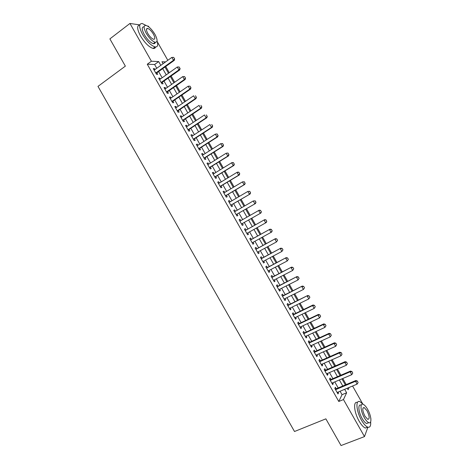 <?xml version="1.0" encoding="UTF-8"?>
<svg xmlns="http://www.w3.org/2000/svg" width="469" height="469" viewBox="0 0 469 469"><rect width="100%" height="100%" fill="white"/><g stroke="black" fill="none" stroke-linecap="round" stroke-linejoin="round"><path stroke-width="0.7" d="M147.565 26.065L148.48 26.205L148.96 27.05M157.303 41.764L167.82 60.308M346.21 384.568L342.769 378.501M340.899 375.206L337.44 369.109M335.587 365.838L332.105 359.711M330.27 356.469L326.77 350.308M324.947 347.089L321.435 340.899M319.624 337.709L316.094 331.483M314.3 328.323L310.754 322.068M308.971 318.932L305.407 312.647M303.642 309.54L300.054 303.22M298.307 300.142L294.708 293.787M292.973 290.733L289.35 284.355M287.632 281.324L283.997 274.916M282.291 271.914L278.639 265.466M276.95 262.493L273.275 256.021M271.604 253.072L267.91 246.565M266.257 243.646L262.546 237.103M260.905 234.213L257.176 227.641M255.546 224.774L251.8 218.173M250.188 215.33L246.442 208.723M244.812 205.856L241.078 199.272M239.436 196.376L235.714 189.816M234.054 186.891L230.349 180.36M228.673 177.405L224.979 170.892M223.285 167.908L219.603 161.424M217.897 158.411L214.233 151.95M212.504 148.907L208.852 142.476M207.11 139.399L203.476 132.991M201.711 129.884L198.088 123.505M196.312 120.369L192.706 114.014M190.906 110.848L187.319 104.517M185.501 101.322L181.925 95.014M180.096 91.789L176.532 85.51M174.685 82.251L171.132 75.996M169.268 72.713L165.733 66.481M352.577 386.016L362.508 403.528M370.797 418.137L370.891 418.917M336.22 388.772L335.376 387.283L334.813 388.379L337.991 393.972L338.542 392.858L338.096 392.072M330.944 379.474L330.1 377.991L329.519 379.052L332.697 384.644L333.266 383.566L332.802 382.745M325.662 370.17L324.818 368.687L324.22 369.719L327.397 375.317L327.989 374.268L327.503 373.418M320.374 360.86L319.536 359.383L318.92 360.38L322.097 365.984L322.707 364.97L322.203 364.079M315.086 351.551L314.253 350.073L313.614 351.041L316.798 356.645L317.425 355.66L316.903 354.74M309.798 342.229L308.965 340.764L308.309 341.696L311.492 347.3L312.137 346.351L311.598 345.395M304.504 332.908L303.678 331.442L302.997 332.345L306.187 337.956L306.849 337.035L306.286 336.05M299.21 323.581L298.384 322.121L297.686 322.989L300.875 328.605L301.561 327.72L300.981 326.694M293.911 314.248L293.09 312.794L292.375 313.626L295.564 319.242L296.267 318.392L295.663 317.337M288.611 304.914L287.79 303.466L287.057 304.264L290.247 309.886L290.968 309.065L290.352 307.975M283.311 295.57L282.49 294.127L281.74 294.895L284.929 300.518L285.674 299.732L285.035 298.606M278.006 286.225L277.185 284.789L276.417 285.521L279.612 291.149L280.368 290.393L279.712 289.232M272.694 276.874L271.885 275.444L271.094 276.141L274.289 281.769L275.069 281.048L274.388 279.858M267.389 267.523L266.574 266.093L265.765 266.761L268.966 272.389L269.757 271.703L269.065 270.478M262.071 258.161L261.262 256.736L260.436 257.375L263.637 263.003L264.452 262.353L263.736 261.092M256.754 248.799L255.951 247.38L255.107 247.984L258.302 253.618L259.14 252.996L258.401 251.701M251.437 239.43L250.634 238.018L249.772 238.586L252.973 244.22L253.823 243.634L253.067 242.303M246.119 230.056L245.316 228.649L244.431 229.183L247.632 234.822L248.506 234.266L247.732 232.905M240.79 220.676L239.993 219.275L239.09 219.779L242.297 225.419L243.188 224.897L242.397 223.502M235.45 211.267L234.67 209.895L233.75 210.364L236.956 216.016L237.865 215.523L237.068 214.11M230.103 201.852L229.347 200.515L228.403 200.949L231.61 206.6L232.542 206.143L231.739 204.724M224.757 192.431L224.018 191.129L223.056 191.528L226.263 197.185L227.213 196.757L226.404 195.339M219.404 183.004L218.683 181.738L217.704 182.107L220.917 187.758L221.884 187.371L221.075 185.941M214.052 173.577L213.348 172.34L212.351 172.674L215.564 178.331L216.549 177.98L215.734 176.543M208.699 164.144L208.013 162.936L206.993 163.241L210.206 168.904L211.214 168.582L210.399 167.14M203.341 154.706L202.672 153.533L201.635 153.803L204.853 159.466L205.879 159.179L205.053 157.731M197.977 145.261L197.332 144.124L196.277 144.358L199.489 150.027L200.539 149.769L199.712 148.315M192.612 135.811L191.985 134.709L190.912 134.914L194.131 140.583L195.192 140.36L194.365 138.894M187.248 126.36L186.639 125.287L185.542 125.458L188.767 131.132L189.845 130.939L189.013 129.473M181.878 116.904L181.286 115.866L180.172 116.001L183.397 121.676L184.499 121.518L183.66 120.046M176.508 107.442L175.934 106.434L174.802 106.539L178.027 112.214L179.146 112.091L178.308 110.614M171.132 97.974L170.581 97.001L169.426 97.071L172.651 102.752L173.794 102.664L172.95 101.175M165.756 88.5L165.223 87.562L164.05 87.597L167.275 93.284L168.435 93.225L167.591 91.736M160.375 79.027L159.865 78.124L158.669 78.124L161.899 83.81L163.077 83.787L162.227 82.292M156.752 68.275L154.618 64.517L147.272 64.235L338.776 401.482L342.042 394.693L340.084 391.24M338.208 387.939L334.778 381.907M332.92 378.624L329.478 372.562M327.632 369.308L324.173 363.211M322.338 359.987L318.861 353.861M317.044 350.665L313.55 344.504M311.75 341.332L308.239 335.142M306.45 331.999L302.921 325.773M301.151 322.66L297.598 316.405M295.845 313.315L292.281 307.031M290.54 303.965L286.952 297.651M285.228 294.614L281.629 288.265M279.917 285.252L276.3 278.873M274.605 275.889L270.965 269.482M269.288 266.521L265.63 260.084M263.965 257.153L260.289 250.681M258.642 247.773L254.948 241.271M253.319 238.393L249.608 231.856M247.99 229.007L244.261 222.441M242.661 219.615L238.926 213.043M237.308 210.194L233.591 203.646M231.956 200.761L228.256 194.242M226.603 191.329L222.916 184.833M221.245 181.896L217.569 175.418M215.887 172.451L212.228 166.003M210.522 163.007L206.876 156.582M205.158 153.551L201.529 147.155M199.788 144.094L196.171 137.722M194.418 134.638L190.819 128.289M189.048 125.17L185.46 118.85M183.672 115.696L180.096 109.4M178.29 106.223L174.732 99.956M172.914 96.743L169.368 90.499M167.527 87.257L163.998 81.037M162.139 77.772L158.628 71.575M154.993 69.541L154.5 68.673L153.287 68.644L156.517 74.331L157.719 74.342L156.863 72.836M367.889 427.2L364.489 436.592L341.039 445.55L325.861 418.846L294.509 431.509L97.974 86.384L125.364 66.135L109.881 38.898L129.954 23.45L139.791 24.91M364.489 436.592L343.46 399.553L346.638 392.782L344.674 389.323M338.776 401.482L343.46 399.553M147.272 64.235L151.405 61.228L129.954 23.45M160.82 65.349L158.68 61.58L151.405 61.228M342.792 386.005L339.357 379.954M337.492 376.666L334.039 370.58M332.187 367.321L328.716 361.206M326.881 357.97L323.393 351.826M321.576 348.614L318.07 342.44M316.264 339.257L312.741 333.049M310.947 329.895L307.406 323.651M305.63 320.526L302.071 314.253M300.312 311.152L296.736 304.844M294.989 301.772L291.396 295.435M289.666 292.392L286.055 286.026M284.337 283L280.708 276.604M279.008 273.609L275.362 267.183M273.679 264.217L270.009 257.757M268.344 254.814L264.657 248.324M263.003 245.41L259.304 238.885M257.663 235.995L253.946 229.441M252.322 226.58L248.582 219.996M246.975 217.159L243.235 210.563M241.611 207.708L237.883 201.137M236.241 198.252L232.53 191.704M230.871 188.784L227.172 182.271M225.501 179.322L221.814 172.827M220.125 169.848L216.455 163.382M214.749 160.375L211.091 153.932M209.367 150.889L205.727 144.475M203.986 141.404L200.357 135.013M198.598 131.912L194.987 125.545M193.21 122.421L189.611 116.078M187.817 112.918L184.235 106.604M182.423 103.415L178.853 97.124M177.03 93.906L173.471 87.639M171.631 84.391L168.09 78.147M166.225 74.87L162.702 68.656M347.242 388.25L348.074 389.721L349.141 387.453M165.598 61.908L161.975 61.732L163.095 63.708M164.977 67.026L168.512 73.252M170.376 76.535L173.917 82.784M175.769 86.038L179.328 92.317M181.157 95.541L184.733 101.843M186.545 105.038L190.133 111.364M191.932 114.53L195.538 120.879M197.314 124.015L200.931 130.394M202.696 133.495L206.325 139.903M208.072 142.975L211.718 149.406M213.448 152.448L217.106 158.903M218.818 161.916L222.494 168.394M224.188 171.378L227.875 177.88M229.552 180.835L233.257 187.366M234.916 190.291L238.639 196.845M240.28 199.735L244.015 206.319M245.639 209.18L249.385 215.787M250.997 218.63L254.743 225.226M256.367 228.092L260.096 234.658M261.731 237.549L265.442 244.085M267.096 247.005L270.789 253.506M272.46 256.455L276.13 262.927M277.818 265.9L281.47 272.337M283.176 275.338L286.811 281.746M288.529 284.771L292.146 291.149M293.881 294.204L297.481 300.547M299.228 303.625L302.81 309.945M304.574 313.046L308.139 319.33M309.915 322.467L313.462 328.716M315.256 331.876L318.785 338.096M320.591 341.285L324.102 347.47M325.926 350.683L329.42 356.845M331.261 360.081L334.737 366.207M336.59 369.478L340.048 375.569M341.919 378.864L345.36 384.926M154.618 64.517L158.68 61.58M342.042 394.693L346.638 392.782M153.65 69.283L154.5 68.673M159.014 78.728L159.865 78.124M164.367 88.16L165.223 87.562M169.725 97.593L170.581 97.001M175.078 107.02L175.934 106.434M180.424 116.447L181.286 115.866M185.771 125.862L186.639 125.287M191.118 135.277L191.985 134.709M196.458 144.687L197.332 144.124M201.799 154.09L202.672 153.533M207.134 163.488L208.013 162.936M212.469 172.879L213.348 172.34M217.798 182.271L218.683 181.738M223.127 191.657L224.018 191.129M228.456 201.037L229.347 200.515M233.779 210.417L234.67 209.895M239.096 219.785L239.993 219.275M242.285 225.407L243.188 224.897M247.603 234.77L248.506 234.266M252.92 244.132L253.823 243.634M258.231 253.483L259.14 252.996M263.537 262.833L264.452 262.353M268.843 272.178L269.757 271.703M274.148 281.523L275.069 281.048M279.448 290.856L280.368 290.393M284.747 300.189L285.674 299.732M290.041 309.517L290.968 309.065M295.335 318.838L296.267 318.392M300.623 328.159L301.561 327.72M305.911 337.475L306.849 337.035M311.199 346.779L312.137 346.351M316.481 356.088L317.425 355.66M321.757 365.386L322.707 364.97M327.034 374.678L327.989 374.268M332.31 383.97L333.266 383.566M337.58 393.257L338.542 392.858M174.509 58.807L173.694 57.365L174.509 58.807L173.477 60.29L174.31 60.337L156.019 73.451M154.143 70.157L171.842 57.411L173.477 60.29L155.761 72.994M173.694 57.365L171.842 57.411M174.31 60.337L174.65 58.813M145.912 25.39L142.248 23.52C138.724 23.52 138.836 27.179 142.588 34.483C146.861 41.442 151.03 45.593 155.075 46.929C157.684 47.217 158.346 45.229 157.062 40.967M139.768 24.992C136.714 25.467 136.971 29.142 140.548 36.025C144.821 42.972 148.99 47.105 153.052 48.424C154.395 48.659 155.239 48.184 155.579 46.994M153.345 43.664L155.21 42.28C157.766 42.274 157.684 39.648 154.969 34.401C151.921 29.406 148.919 26.405 145.959 25.402C143.426 25.396 143.514 28.023 146.222 33.287C149.3 38.306 152.296 41.301 155.21 42.28C155.063 43.394 154.436 43.852 153.345 43.664C150.42 42.697 147.424 39.707 144.346 34.7C141.644 29.441 141.568 26.809 144.106 26.809M147.811 33.492C149.793 36.723 151.722 38.651 153.603 39.285C155.251 39.285 155.198 37.59 153.451 34.208C151.481 30.983 149.547 29.055 147.647 28.41C146.011 28.41 146.064 30.098 147.811 33.492M363.241 404.337L359.864 401.616C355.338 399.57 356.241 411.26 361.523 420.265C363.721 424.052 365.785 426.344 367.714 427.142C369.977 427.757 370.956 425.993 370.651 421.848M357.442 402.502C353.022 400.731 353.96 412.321 359.166 421.197C361.365 424.973 363.428 427.259 365.363 428.05L367.831 427.183M368.441 422.821L366.641 423.525C365.251 422.95 363.768 421.297 362.179 418.571C358.392 412.116 357.712 403.674 360.989 405.146M367.585 409.261C365.996 406.523 364.507 404.864 363.112 404.29C359.846 402.812 360.555 411.254 364.349 417.715C365.931 420.447 367.42 422.1 368.804 422.68C372.151 424.146 371.301 415.563 367.585 409.261M364.935 416.179L367.807 419.38C369.818 419.01 369.56 416.132 367.022 410.733L364.143 407.532C362.132 407.866 362.396 410.75 364.935 416.179M179.955 68.41L179.14 66.967L179.955 68.41L178.924 69.893L179.744 69.916L161.377 82.896M159.524 79.63L177.294 67.014L178.924 69.893L161.137 82.468M179.14 66.967L177.294 67.014M179.744 69.916L180.09 68.41M185.396 78.006L184.581 76.564L185.396 78.006L184.37 79.496L185.173 79.49L166.741 92.334M164.9 89.098L182.734 76.617L184.37 79.496L166.513 91.942M184.581 76.564L182.734 76.617M185.173 79.49L185.531 78.006M190.836 87.597L190.021 86.155L190.836 87.597L189.81 89.087L190.596 89.057L172.094 101.773M170.276 98.566L188.175 86.208L189.81 89.087L171.889 101.404M190.021 86.155L188.175 86.208M190.596 89.057L190.965 87.592M196.271 97.183L195.456 95.746L196.271 97.183L195.245 98.678L196.019 98.625L177.452 111.2M175.646 108.022L193.615 95.799L195.245 98.678L177.259 110.86M196.019 98.625L196.4 97.177M201.705 106.768L200.89 105.326L201.705 106.768L200.679 108.263L201.441 108.181L182.799 120.627M181.016 117.479L199.049 105.384L200.679 108.263L182.623 120.316M201.441 108.181L201.834 106.75M207.134 116.341L206.319 114.905L207.134 116.341L206.114 117.842L206.858 117.737L188.151 130.048M186.381 126.935L204.484 114.969L206.114 117.842L187.987 129.766M206.858 117.737L207.263 116.324M212.563 125.915L211.748 124.478L212.563 125.915L211.542 127.416L212.275 127.287L193.498 139.463M191.745 136.379L209.913 124.543L211.542 127.416L193.351 139.211M212.275 127.287L212.686 125.897M217.991 135.482L217.176 134.046L217.991 135.482L216.971 136.983L217.686 136.831L198.838 148.878M197.103 145.818L215.341 134.116L216.971 136.983L198.709 148.65M217.176 134.046L216.062 133.97L217.294 134.023M217.686 136.831L218.108 135.459M223.414 145.044L222.599 143.614L223.414 145.044L222.394 146.551L223.097 146.369L204.179 158.288M202.461 155.257L220.764 143.678L222.394 146.551L204.068 158.088M222.599 143.614L220.764 143.678L222.716 143.584M223.097 146.369L223.531 145.015M228.831 154.606L228.016 153.17L228.831 154.606L227.817 156.107L228.503 155.907L209.52 167.685M207.82 164.689L226.187 153.24L227.817 156.107L209.426 167.521M228.016 153.17L226.885 153.046L228.133 153.14M228.503 155.907L228.948 154.571M234.248 164.156L233.433 162.725L234.248 164.156L233.234 165.663L233.908 165.434L214.855 177.089M213.172 174.116L231.61 162.796L233.234 165.663L214.773 176.948M233.433 162.725L231.61 162.796L232.29 162.579L233.55 162.69M233.908 165.434L234.359 164.121M239.665 173.706L238.85 172.275L239.665 173.706L238.651 175.213L239.313 174.96L220.19 186.48M218.519 183.543L237.027 172.352L238.651 175.213L220.125 186.369M238.85 172.275L237.027 172.352L237.689 172.105L238.961 172.234M239.313 174.96L239.77 173.665M245.076 183.25L244.261 181.82L245.076 183.25L244.062 184.763L244.712 184.481L225.519 195.866M223.865 192.958L242.438 181.896L244.062 184.763L225.472 195.784M244.261 181.82L242.438 181.896L244.372 181.773M244.712 184.481L245.181 183.203M230.924 205.199L250.106 194.002L230.812 205.199M249.672 191.358L250.481 192.788L249.778 191.311L247.849 191.44L249.778 191.311M229.212 202.374L247.849 191.44L249.473 194.301L250.481 192.788M250.106 194.002L250.587 192.736M236.247 214.579L255.499 203.511L236.153 214.603M255.077 200.89L255.992 202.268L255.183 200.838L253.26 200.978L255.183 200.838M234.553 211.783L253.26 200.978L254.878 203.839L255.886 202.321M255.499 203.511L255.992 202.268M261.391 211.795L260.483 210.423L261.391 211.795L260.893 213.02L241.494 224.006M239.894 221.186L259.275 210.165L260.582 210.364M261.292 211.853L260.283 213.366L258.665 210.511L260.483 210.423M266.791 221.315L265.982 219.885L266.791 221.315L266.281 222.523L246.829 233.41M245.228 230.59L264.663 219.668L265.982 219.885M245.211 230.56L264.663 219.668M266.691 221.374L265.689 222.892L264.07 220.037L265.882 219.949M272.19 230.83L271.375 229.4L272.19 230.83L271.662 232.02L252.164 242.801M250.563 239.981L270.05 229.171L271.375 229.4M250.616 239.882L270.05 229.171M272.09 230.895L271.088 232.419L269.47 229.558L271.281 229.47M277.578 240.339L276.769 238.914L277.578 240.339L276.487 241.934L257.493 252.193M255.898 249.373L275.432 238.662L276.769 238.914M255.845 249.285L275.432 238.662M277.484 240.409L276.487 241.934L274.863 239.079L276.675 238.985M282.971 249.848L282.162 248.423L282.971 249.848L281.881 251.448L262.822 261.573M261.221 258.759L280.814 248.154L282.162 248.423M261.157 258.648L280.814 248.154M282.877 249.918L281.881 251.448L280.263 248.593L282.068 248.494M288.359 259.345L287.55 257.921L288.359 259.345L287.268 260.952L268.145 270.953M266.55 268.139L286.19 257.633L287.55 257.921M266.468 267.998L286.19 257.633M288.271 259.427L287.268 260.952L285.65 258.102L287.462 258.003M293.741 268.843L292.937 267.418L293.741 268.843L292.662 270.455L273.468 280.333M271.873 277.519L291.566 267.113L292.937 267.418M271.78 277.349L291.566 267.113M293.658 268.925L292.662 270.455L291.044 267.606L292.849 267.5M299.122 278.334L298.319 276.915L299.122 278.334L298.044 279.952L278.791 289.701M277.197 286.887L296.941 276.593L298.319 276.915M277.167 286.653L296.941 276.593M299.04 278.422L298.044 279.952L296.431 277.103L298.231 276.997M304.504 287.825L303.695 286.401L304.504 287.825L303.431 289.449L284.108 299.07M282.514 296.256L302.312 286.061L303.695 286.401M282.385 296.033L302.312 286.061M304.422 287.913L303.431 289.449L301.813 286.6L303.613 286.489M309.88 297.305L309.077 295.886L309.88 297.305L308.807 298.935L289.42 308.426M287.831 305.618L307.676 295.529L309.077 295.886M287.685 305.366L307.676 295.529M309.804 297.399L308.807 298.935L307.195 296.091L308.995 295.98M315.256 306.785L314.447 305.36L315.256 306.785L314.189 308.42L294.737 317.783M293.143 314.98L312.577 305.577L313.04 304.985L314.447 305.36M292.978 314.693L313.04 304.985M315.18 306.884L314.189 308.42L312.577 305.577L314.371 305.46M320.626 316.258L319.823 314.834L320.626 316.258L319.565 317.9L300.043 327.139M298.454 324.331L317.953 315.057L318.404 314.441L319.823 314.834M298.278 324.02L318.404 314.441M320.55 316.358L319.565 317.9L317.953 315.057L319.747 314.939M325.996 325.726L325.193 324.302L325.996 325.726L324.935 327.374L305.354 336.484M303.76 333.682L323.323 324.53L323.762 323.897L325.193 324.302M303.566 333.342L323.762 323.897M325.926 325.832L324.935 327.374L323.323 324.53L325.117 324.413M331.29 335.3L330.557 333.77L331.29 335.3L330.305 336.842L310.654 345.829M309.065 343.027L328.693 333.998L329.121 333.342L330.557 333.77M308.854 342.657L329.121 333.342M330.305 336.842L328.693 333.998L330.487 333.881M336.66 344.762L335.921 343.226L336.66 344.762L335.675 346.304L315.959 355.168M314.365 352.366L334.063 343.466L334.473 342.78L335.921 343.226M314.142 351.973L334.473 342.78M335.675 346.304L334.063 343.466L335.851 343.343M342.018 354.218L341.28 352.682L342.018 354.218L341.039 355.766L321.259 364.501M319.665 361.699L339.427 352.928L339.826 352.219L341.28 352.682M319.43 361.277L339.826 352.219M341.039 355.766L339.427 352.928L341.215 352.799M347.382 363.674L346.638 362.132L347.382 363.674L346.398 365.222L326.553 373.828M324.964 371.032L344.791 362.385L345.178 361.652L346.638 362.132M324.706 370.58L345.178 361.652M346.398 365.222L344.791 362.385L346.579 362.256M352.741 373.119L351.996 371.577L352.741 373.119L351.756 374.672L331.847 383.155M330.258 380.359L350.15 371.835L350.519 371.079L351.996 371.577M329.988 379.878L350.519 371.079M351.756 374.672L350.15 371.835L351.932 371.706M358.093 382.563L357.349 381.016L358.093 382.563L357.114 384.117L337.141 392.471M335.552 389.68L355.508 381.285L355.865 380.506L357.349 381.016M335.265 389.17L355.865 380.506M357.114 384.117L355.508 381.285L357.29 381.15M146.457 29.307L147.647 28.41M155.075 46.929L153.052 48.424M362.994 407.989L364.143 407.532M366.641 423.525L368.804 422.68M367.714 427.142L365.363 428.05"/></g></svg>
